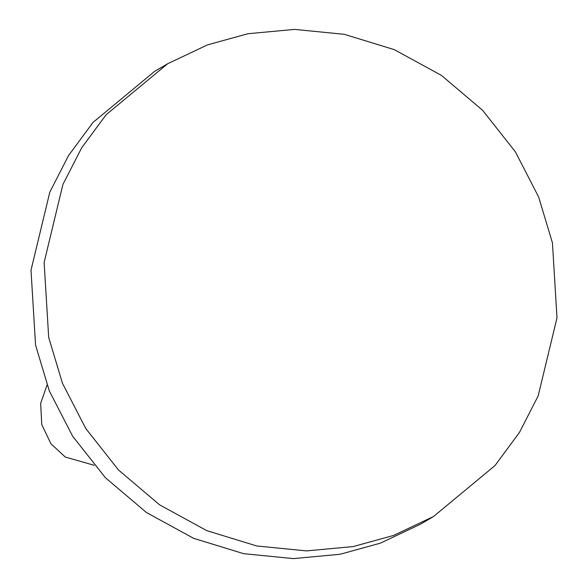 <?xml version="1.0" encoding="UTF-8"?>
<svg xmlns="http://www.w3.org/2000/svg" width="588" height="588" viewBox="0 0 588 588"><rect width="100%" height="100%" fill="white"/><g stroke="black" fill="none" stroke-linecap="round" stroke-linejoin="round"><path stroke-width="0.88" d="M167.631 63.754L154.512 71.457L93.014 122.422L68.59 155.482L49.818 192.114L31.002 270.179L35.567 345.119L49.348 390.991L72.625 436.186L105.421 477.735L146.559 512.596L193.665 538.343L243.667 553.675L293.368 558.6L340.077 554.278L380.465 543.136L420.369 524.246L433.488 516.543L494.986 465.578L519.41 432.518L538.182 395.886L556.998 317.821L552.433 242.881L538.652 197.009L515.375 151.814L482.579 110.265L441.441 75.404L394.335 49.657L344.333 34.325L294.632 29.4L247.923 33.722L207.535 44.864L167.631 63.754L106.134 114.719L81.71 147.772L62.938 184.404L44.122 262.476L48.686 337.416L62.468 383.288L85.745 428.483L118.541 470.032L159.679 504.894L206.785 530.641L256.787 545.973L306.488 550.897L353.197 546.575L393.585 535.433L433.488 516.543M94.168 465.292L65.283 457.052L50.921 443.727L41.755 424.558L40.66 403.412L47.047 385.037"/></g></svg>
